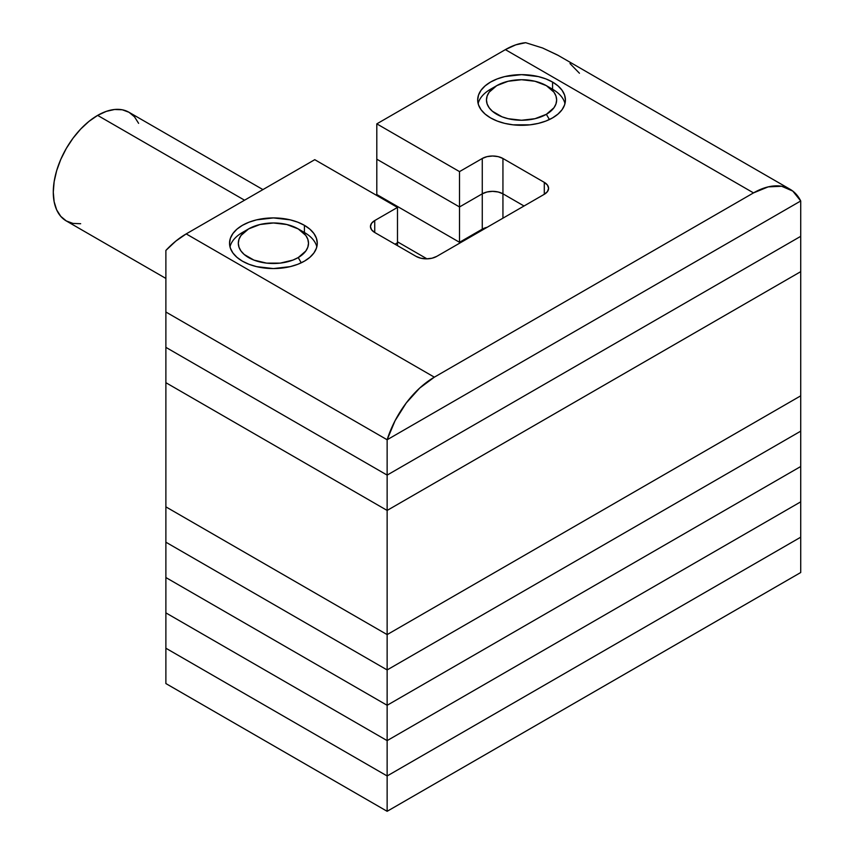 <?xml version="1.0" encoding="UTF-8"?>
<svg xmlns="http://www.w3.org/2000/svg" width="854" height="854" viewBox="0 0 854 854"><rect width="100%" height="100%" fill="white"/><g stroke="black" fill="none" stroke-linecap="round" stroke-linejoin="round"><path stroke-width="1.28" d="M800.721 395.829L387.14 634.607L165.879 506.86L165.879 382.688L387.14 510.436L165.879 382.688L165.879 506.86L387.14 634.607L387.14 510.436L800.721 271.657L387.14 510.436L387.14 634.607L165.879 506.86L387.14 634.607L800.721 395.829L387.14 634.607L800.721 395.829L800.721 431.163L387.14 669.942L800.721 431.163L800.721 271.657L800.721 395.829M244.564 200.21L97.634 115.386A62.726 36.22 120 0 0 56.663 170.661A62.726 36.22 120 0 0 66.27 220.93L60.762 216.35L56.663 209.86L54.133 201.704L53.279 192.214L54.133 181.721L56.663 170.661L60.762 159.442L66.27 148.489L72.996 138.241L80.66 129.082L88.987 121.364L97.634 115.386L244.564 200.21M262.936 189.599L128.997 112.28A62.726 36.22 120 0 0 97.634 115.386L106.291 111.372L114.607 109.483L122.282 109.782L129.007 112.28L134.516 116.849L138.615 123.339M80.66 223.716L72.996 223.417L66.27 220.93L165.879 278.436M165.879 542.194L387.14 669.942L387.14 634.607L387.14 669.942L165.879 542.194L165.879 506.86L165.879 542.194L387.14 669.942L800.721 431.163L800.721 466.508L387.14 705.287L800.721 466.508L800.721 431.163L387.14 669.942L387.14 705.287L387.14 669.942L165.879 542.194L165.879 577.539L387.14 705.287L165.879 577.539L165.879 542.194M165.879 612.873L387.14 740.621L800.721 501.842L387.14 740.621L387.14 705.287L800.721 466.508L800.721 501.842L800.721 466.508L387.14 705.287L387.14 740.621L165.879 612.873L165.879 577.539L387.14 705.287L165.879 577.539L165.879 612.873L387.14 740.621L800.721 501.842L800.721 537.187L387.14 775.966L800.721 537.187L800.721 501.842L387.14 740.621L387.14 775.966L387.14 740.621L165.879 612.873L165.879 648.218L387.14 775.966L165.879 648.218L165.879 612.873M165.879 683.552L387.14 811.3L800.721 572.522L387.14 811.3L387.14 775.966L800.721 537.187L800.721 572.522L800.721 537.187L387.14 775.966L387.14 811.3L165.879 683.552L165.879 648.218L387.14 775.966L165.879 648.218L165.879 683.552M387.14 439.757L165.879 312.009L165.879 347.354L165.879 312.009L387.14 439.757L800.721 200.978L387.14 439.757L387.14 475.102L165.879 347.354L387.14 475.102L387.14 439.757L800.721 200.978L800.721 236.323L387.14 475.102L165.879 347.354L387.14 475.102L800.721 236.323L387.14 475.102L800.721 236.323L800.721 200.978L387.14 439.757L395.06 420.723L406.216 403.013L419.677 388.09L434.344 377.169L753.516 192.897L768.184 186.877L781.645 186.257L792.8 191.093L800.721 200.978A73.113 42.209 -60 0 0 790.078 189.268A73.113 42.209 -60 0 0 753.516 192.897L505.376 49.628L376.806 123.862L459.516 171.611L482.264 158.481A14.625 8.444 180 0 1 502.942 158.481L544.297 182.361A14.625 8.444 180 0 1 548.588 188.328A14.625 8.444 180 0 1 544.297 194.296L436.768 256.381A14.625 8.444 180 0 1 416.09 256.381L374.735 232.501L374.735 220.556L397.484 207.426L314.763 159.677L186.193 233.9L175.828 241.106L165.879 250.435L165.879 312.009L387.14 439.757A73.113 42.209 -60 0 1 434.344 377.169L753.516 192.897L505.376 49.628L376.806 123.862L376.806 194.531L376.806 159.196L459.516 206.956L376.806 159.196L459.516 206.956L459.516 242.29L376.806 194.531L459.516 242.29L376.806 194.531L459.516 242.29L459.516 206.956L482.264 193.815L459.516 206.956L482.264 193.815L482.264 229.16L459.516 242.29L482.264 229.16L459.516 242.29L482.264 229.16L482.264 193.815A14.625 8.444 180 0 1 502.942 193.815L498.202 191.99L492.609 191.349L487.004 191.99L482.264 193.815L487.004 191.99L492.609 191.349L498.202 191.99L502.942 193.815L502.942 218.176L502.942 193.815L524.036 205.995L502.942 193.815L524.036 205.995L502.942 193.815L502.942 158.481L502.942 193.815A14.625 8.444 0 0 0 482.264 193.815L482.264 158.481L482.264 193.815L459.516 206.956L459.516 171.611L459.516 206.956L376.806 159.196L376.806 123.862L459.516 171.611L482.264 158.481L487.004 156.645L492.609 156.004L498.202 156.645L502.942 158.481L544.297 182.361L544.297 194.296L544.297 182.361L547.467 185.094L548.588 188.328L547.467 191.552L544.297 194.296L436.768 256.381L432.028 258.207L426.434 258.847L420.841 258.207L416.09 256.381L374.735 232.501A14.625 8.444 180 0 1 370.455 226.534A14.625 8.444 180 0 1 374.735 220.556L374.735 232.501L371.565 229.758L370.455 226.534L371.565 223.3L374.735 220.556L397.484 207.426L397.484 242.771L394.996 244.201L397.484 242.771L397.484 245.632L397.484 207.426L314.763 159.677L186.193 233.9L434.344 377.169L186.193 233.9A73.113 42.209 120 0 0 165.879 250.435L165.879 312.009L387.14 439.757M487.143 227.292L482.264 229.16L487.143 227.292A14.625 8.444 0 0 0 482.264 229.16A14.625 8.444 180 0 1 487.143 227.292M490.538 117.884A43.864 25.321 180 0 1 477.685 99.982A43.864 25.321 180 0 1 504.767 76.582A43.864 25.321 180 0 1 552.57 82.069L552.57 89.232L552.57 82.069A43.864 25.321 180 0 1 565.423 99.982A43.864 25.321 180 0 1 538.34 123.382A43.864 25.321 180 0 1 490.538 117.884L485.083 114.052L481.026 109.675L478.528 104.925L477.685 99.982L478.528 95.04L481.026 90.289L485.083 85.912L490.538 82.069L497.188 78.92L504.767 76.582L521.559 74.65L538.34 76.582L545.93 78.92L552.57 82.069L558.025 85.912L562.081 90.289L564.579 95.04L565.423 99.982L564.579 104.925L562.081 109.675L558.025 114.052L552.57 117.884L545.93 121.033L538.34 123.382L530.11 124.823L512.998 124.823L504.767 123.382L497.188 121.033L490.538 117.884M242.387 261.153A43.864 25.321 180 0 1 229.545 243.241A43.864 25.321 180 0 1 256.616 219.852A43.864 25.321 180 0 1 304.43 225.339L304.43 232.501L304.43 225.339A43.864 25.321 180 0 1 317.272 243.241A43.864 25.321 180 0 1 290.2 266.64A43.864 25.321 180 0 1 242.387 261.153L236.932 257.31L232.886 252.933L230.388 248.183L229.545 243.241L230.388 238.309L232.886 233.558L236.932 229.171L242.387 225.339L249.037 222.189L256.616 219.852L273.408 217.919L290.2 219.852L297.779 222.189L304.43 225.339L309.885 229.171L313.93 233.558L316.428 238.309L317.272 243.241L316.428 248.183L313.93 252.933L309.885 257.31L304.43 261.153L297.779 264.302L290.2 266.64L273.408 268.572L256.616 266.64L249.037 264.302L242.387 261.153M394.996 244.201L397.484 242.771L394.996 244.201M525.69 42.7L515.741 44.856L505.376 49.628A73.113 42.209 120 0 1 525.69 42.7L542.632 48.005L525.69 42.7M579.45 73.241L569.981 63.548M558.228 55.414L542.632 48.005L557.566 55.04L790.078 189.268M397.484 241.81L426.979 258.847L397.484 241.81M165.879 382.688L387.14 510.436L800.721 271.657L387.14 510.436L387.14 475.102L387.14 510.436L165.879 382.688L165.879 347.354L165.879 382.688M800.721 236.323L800.721 271.657L800.721 236.323M482.264 230.11L482.264 229.16L482.264 230.11M459.516 243.241L459.516 242.29L459.516 243.241M376.806 195.491L376.806 194.531L376.806 195.491M549.4 119.549L546.368 114.308A35.089 20.261 180 0 1 496.74 114.308A35.089 20.261 180 0 1 496.74 85.656L490.538 89.232A43.864 25.321 0 0 0 478.133 103.558A43.864 25.321 180 0 1 490.538 89.232L496.74 85.656L489.128 92.221L487.132 96.022L486.46 99.982L487.132 103.932L489.128 107.732L492.374 111.233L502.056 116.827L508.119 118.695L521.559 120.243L534.988 118.695L546.368 114.308L553.979 107.732L555.975 103.932L556.648 99.982L555.975 96.022L553.979 92.221L546.368 85.656L534.988 81.258L521.559 79.721L508.119 81.258L496.74 85.656A35.089 20.261 180 0 1 546.368 85.656A35.089 20.261 180 0 1 546.368 114.308L549.4 119.549M549.122 87.45A43.864 25.321 180 0 1 564.974 103.558A43.864 25.321 0 0 0 552.57 89.232L546.368 85.656M301.248 262.818L298.227 257.566A35.089 20.261 180 0 1 248.589 257.566A35.089 20.261 180 0 1 248.589 228.915L242.387 232.501A43.864 25.321 0 0 0 229.982 246.827A43.864 25.321 180 0 1 242.387 232.501L248.589 228.915L240.988 235.49L238.992 239.291L238.319 243.241L238.992 247.201L240.988 251.001L244.233 254.503L253.916 260.096L266.565 263.117L280.251 263.117L292.901 260.096L298.227 257.566L305.828 251.001L307.824 247.201L308.497 243.241L307.824 239.291L305.828 235.49L298.227 228.915L286.837 224.527L273.408 222.979L259.979 224.527L248.589 228.915A35.089 20.261 180 0 1 298.227 228.915A35.089 20.261 180 0 1 298.227 257.566L301.248 262.818M300.982 230.708A43.864 25.321 180 0 1 316.834 246.827A43.864 25.321 0 0 0 304.43 232.501L298.227 228.915M490.538 89.232L496.74 85.656M242.387 232.501L248.589 228.915"/></g></svg>
